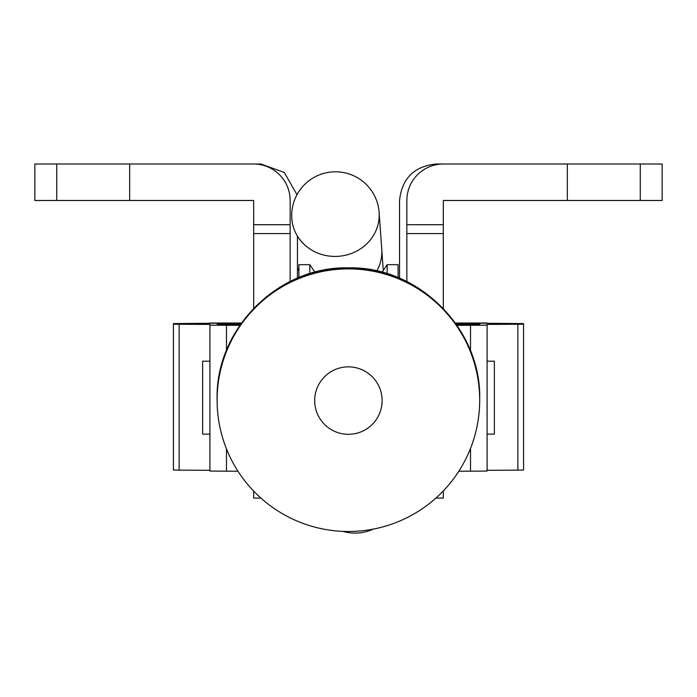 <?xml version="1.0" encoding="UTF-8"?>
<svg xmlns="http://www.w3.org/2000/svg" width="697" height="697" viewBox="0 0 697 697"><rect width="100%" height="100%" fill="white"/><g stroke="black" fill="none" stroke-linecap="round" stroke-linejoin="round"><path stroke-width="1.05" d="M443.327 490.897L443.327 498.085L435.895 498.085M567.323 164.013L567.323 200.483L662.15 200.483L662.15 164.013L640.264 164.013L640.264 200.483L640.264 164.013L443.327 164.013A36.471 36.471 0 0 0 406.856 200.483L406.856 224.722L443.327 224.722L443.327 200.483L468.123 200.483M443.327 224.722L443.327 308.449M567.323 200.483L443.327 200.483M406.856 224.722L406.856 281.588M129.677 164.013L129.677 200.483L34.85 200.483L34.85 164.013L56.736 164.013L56.736 200.483L56.736 164.013L253.673 164.013A36.471 36.471 0 0 1 290.144 200.483L290.144 224.722L253.673 224.722L253.673 200.483L228.877 200.483M253.673 491.106L253.673 498.085L260.913 498.085M253.673 224.722L253.673 308.24M129.677 200.483L253.673 200.483M290.144 224.722L290.144 281.492M399.555 278.234L399.555 200.483C401.881 178.493 414.035 166.33 436.034 164.013L463.522 164.013M296.983 194.724L284.332 172.481L260.966 164.013L233.478 164.013M297.445 278.155L297.445 236.117M179.138 324.253L209.91 324.419L209.91 470.301L179.138 470.135L173.44 470.066L173.44 324.183L179.138 324.253L179.138 470.135M217.203 324.183L217.203 323.582L217.203 324.183L240.526 324.314M217.203 323.582L241.127 323.452M209.91 323.025L241.432 323.025L173.44 323.582L173.44 324.183M209.91 324.419L209.91 471.067L226.49 471.172L226.49 448.938M209.91 325.185L226.49 325.29L226.49 350.408M237.965 471.207L226.49 471.172M239.829 325.325L226.49 325.29M517.862 324.253L487.09 324.419L487.09 470.301L517.862 470.135L523.56 470.066L523.56 324.183L517.862 324.253L517.862 470.135M479.797 324.183L479.797 323.582L479.797 324.183L456.274 324.314M479.797 323.582L455.672 323.452M487.09 323.025L455.376 323.025L523.56 323.582L523.56 324.183M487.09 361.194L494.382 361.194L494.382 434.135L487.09 434.135M487.09 324.419L487.09 471.067L470.51 471.172L470.51 448.441M487.09 325.185L470.51 325.29L470.51 350.896M458.835 471.207L470.51 471.172M456.971 325.325L470.51 325.29M373.348 529.093A43.763 43.763 0 0 1 342.872 531.367A43.763 43.763 0 0 0 373.348 529.093M379.124 212.437A43.763 40.862 175.9 0 1 338.385 256.313A43.763 40.862 175.9 0 1 291.816 218.684A43.763 43.763 0 0 1 332.347 171.906A43.763 43.763 0 0 1 379.124 212.437L383.298 270.741M382.095 272.257L387.157 264.668L387.157 273.712M298.9 277.545L298.9 264.668L309.843 264.668L309.843 273.651M387.157 264.668L398.1 264.668L398.1 277.633M209.91 361.194L202.618 361.194L202.618 434.135L209.91 434.135M382.122 400.557A33.726 33.726 180 0 0 348.369 366.866A33.726 33.726 180 0 0 314.678 400.627A33.726 33.726 180 0 0 348.439 434.309A33.726 33.726 180 0 0 382.122 400.557M406.856 233.582L443.327 233.582M290.144 233.582L253.673 233.582M376.807 270.967A43.763 40.862 -4.1 0 0 381.756 249.151M297.445 267.744A43.763 40.862 -4.1 0 0 298.9 270.784M309.843 264.668L314.87 272.213M217.107 400.052L217.107 400C215.225 329.838 278.103 266.829 348.265 268.563C418.427 266.681 481.435 329.559 479.693 399.721L479.693 400.052M348.535 531.489A131.297 131.297 0 0 0 479.693 400.191A131.297 131.297 0 0 0 348.265 268.894A131.297 131.297 0 0 0 217.107 400.322A131.297 131.297 0 0 0 348.535 531.489M479.693 399.015C481.435 328.853 418.427 265.975 348.265 267.857C278.103 266.123 215.225 329.132 217.107 399.294M479.693 399.381C481.435 329.219 418.427 266.341 348.265 268.223C278.103 266.489 215.225 329.498 217.107 399.66"/></g></svg>

